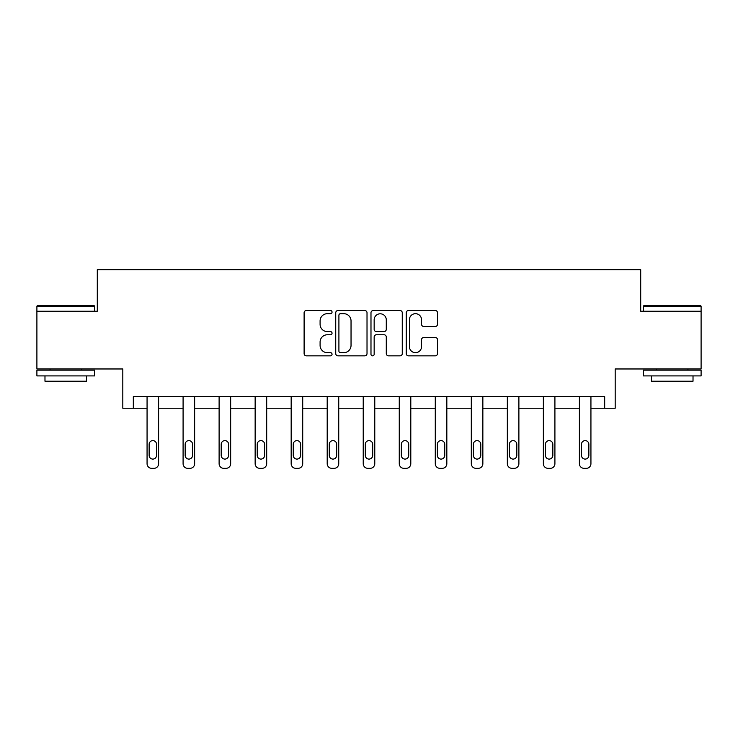 <?xml version="1.0" encoding="UTF-8"?>
<svg xmlns="http://www.w3.org/2000/svg" width="738" height="738" viewBox="0 0 738 738"><rect width="100%" height="100%" fill="white"/><g stroke="black" fill="none" stroke-linecap="round" stroke-linejoin="round"><path stroke-width="1.11" d="M332.054 312.1A1.587 1.587 0 0 0 330.467 310.514L306.381 310.514A2.269 2.269 0 0 0 304.111 312.783L304.111 353.585A2.269 2.269 0 0 0 306.381 355.845L330.467 355.845A1.587 1.587 0 0 0 332.054 354.258A1.587 1.587 0 0 0 330.467 352.672L327.349 352.672A7.251 7.251 0 0 1 320.089 345.421L320.089 342.017A7.251 7.251 0 0 1 327.349 334.766L330.467 334.766A1.587 1.587 0 0 0 332.054 333.179A1.587 1.587 0 0 0 330.467 331.593L327.349 331.593A7.251 7.251 0 0 1 320.089 324.342L320.089 320.938A7.251 7.251 0 0 1 327.349 313.687L330.467 313.687A1.587 1.587 0 0 0 332.054 312.1M701.1 311.242L640.704 311.242L640.704 269.674L97.296 269.674L97.296 311.242L36.9 311.242L36.9 368.972L122.812 368.972L122.812 408.234L147.065 408.234L147.065 463.713A4.622 4.622 0 0 0 151.677 468.326L153.993 468.326A4.622 4.622 0 0 0 158.605 463.713L158.605 408.234L183.089 408.234L183.089 463.713A4.622 4.622 0 0 0 187.71 468.326L190.017 468.326A4.622 4.622 0 0 0 194.638 463.713L194.638 408.234L219.112 408.234L219.112 463.713A4.622 4.622 0 0 0 223.734 468.326L226.04 468.326A4.622 4.622 0 0 0 230.662 463.713L230.662 408.234L255.145 408.234L255.145 463.713A4.622 4.622 0 0 0 259.767 468.326L262.073 468.326A4.622 4.622 0 0 0 266.695 463.713L266.695 408.234L291.169 408.234L291.169 463.713A4.622 4.622 0 0 0 295.79 468.326L298.097 468.326A4.622 4.622 0 0 0 302.718 463.713L302.718 408.234L327.202 408.234L327.202 463.713A4.622 4.622 0 0 0 331.814 468.326L334.13 468.326A4.622 4.622 0 0 0 338.742 463.713L338.742 408.234L363.225 408.234L363.225 463.713A4.622 4.622 0 0 0 367.847 468.326L370.153 468.326A4.622 4.622 0 0 0 374.775 463.713L374.775 408.234L399.258 408.234L399.258 463.713A4.622 4.622 0 0 0 403.87 468.326L406.186 468.326A4.622 4.622 0 0 0 410.798 463.713L410.798 408.234L435.282 408.234L435.282 463.713A4.622 4.622 0 0 0 439.903 468.326L442.21 468.326A4.622 4.622 0 0 0 446.831 463.713L446.831 408.234L471.305 408.234L471.305 463.713A4.622 4.622 0 0 0 475.927 468.326L478.233 468.326A4.622 4.622 0 0 0 482.855 463.713L482.855 408.234L507.338 408.234L507.338 463.713A4.622 4.622 0 0 0 511.96 468.326L514.266 468.326A4.622 4.622 0 0 0 518.888 463.713L518.888 408.234L543.362 408.234L543.362 463.713A4.622 4.622 0 0 0 547.983 468.326L550.29 468.326A4.622 4.622 0 0 0 554.911 463.713L554.911 408.234L579.395 408.234L579.395 463.713A4.622 4.622 0 0 0 584.007 468.326L586.323 468.326A4.622 4.622 0 0 0 590.935 463.713L590.935 408.234L615.188 408.234L615.188 368.972L701.1 368.972L701.1 306.159L643.361 306.159L644.053 305.467L700.408 305.467L701.1 306.159M435.254 326.491A2.269 2.269 0 0 0 437.514 324.222L437.514 312.783A2.269 2.269 0 0 0 435.254 310.514L408.501 310.514A2.269 2.269 0 0 0 406.232 312.783L406.232 353.585A2.269 2.269 0 0 0 408.501 355.845L435.254 355.845A2.269 2.269 0 0 0 437.514 353.585L437.514 339.757A2.269 2.269 0 0 0 435.254 337.487L423.806 337.487A2.269 2.269 0 0 0 421.536 339.757L421.536 346.611A6.061 6.061 0 0 1 415.476 352.672A6.061 6.061 0 0 1 409.406 346.611L409.406 319.748A6.061 6.061 0 0 1 415.476 313.687A6.061 6.061 0 0 1 421.536 319.748L421.536 324.222A2.269 2.269 0 0 0 423.806 326.491L435.254 326.491M604.68 408.234L604.68 396.693L133.32 396.693L133.32 408.234M367.017 312.783A2.269 2.269 0 0 0 364.747 310.514L338.004 310.514A2.269 2.269 0 0 0 335.735 312.783L335.735 353.585A2.269 2.269 0 0 0 338.004 355.845L364.747 355.845A2.269 2.269 0 0 0 367.017 353.585L367.017 312.783M373.253 310.514L399.996 310.514A2.269 2.269 0 0 1 402.265 312.783L402.265 353.585A2.269 2.269 0 0 1 399.996 355.845L388.548 355.845A2.269 2.269 0 0 1 386.288 353.585L386.288 337.035A2.269 2.269 0 0 0 384.018 334.766L376.426 334.766A2.269 2.269 0 0 0 374.157 337.035L374.157 354.258A1.587 1.587 0 0 1 372.57 355.845A1.587 1.587 0 0 1 370.983 354.258L370.983 312.783A2.269 2.269 0 0 1 373.253 310.514M340.495 313.687A1.587 1.587 0 0 0 338.908 315.274L338.908 351.085A1.587 1.587 0 0 0 340.495 352.672L343.779 352.672A7.251 7.251 0 0 0 351.039 345.421L351.039 320.938A7.251 7.251 0 0 0 343.779 313.687L340.495 313.687M386.288 319.858A6.061 6.061 0 0 0 380.218 313.798A6.061 6.061 0 0 0 374.157 319.858L374.157 329.323A2.269 2.269 0 0 0 376.426 331.593L384.018 331.593A2.269 2.269 0 0 0 386.288 329.323L386.288 319.858M158.605 396.693L158.605 463.713M147.065 396.693L147.065 463.713M156.53 455.401A3.699 3.699 0 0 1 152.831 459.091A3.699 3.699 0 0 1 149.141 455.401L149.141 444.313A3.699 3.699 0 0 1 152.831 440.614A3.699 3.699 0 0 1 156.53 444.313L156.53 455.401M151.677 468.326L153.993 468.326M37.592 305.467L93.947 305.467L94.639 306.159L36.9 306.159L37.592 305.467M65.765 375.91L36.9 375.91L36.9 370.135L94.639 370.135L94.639 375.91L65.765 375.91M86.549 375.91L86.549 381.214L44.981 381.214L44.981 375.91M672.235 375.91L643.361 375.91L643.361 370.135L701.1 370.135L701.1 375.91L672.235 375.91M693.019 375.91L693.019 381.214L651.451 381.214L651.451 375.91M194.638 396.693L194.638 463.713M183.089 396.693L183.089 463.713M192.553 455.401A3.699 3.699 0 0 1 188.863 459.091A3.699 3.699 0 0 1 185.164 455.401L185.164 444.313A3.699 3.699 0 0 1 188.863 440.614A3.699 3.699 0 0 1 192.553 444.313L192.553 455.401M187.71 468.326L190.017 468.326M230.662 396.693L230.662 463.713M219.112 396.693L219.112 463.713M228.586 455.401A3.699 3.699 0 0 1 224.887 459.091A3.699 3.699 0 0 1 221.197 455.401L221.197 444.313A3.699 3.699 0 0 1 224.887 440.614A3.699 3.699 0 0 1 228.586 444.313L228.586 455.401M223.734 468.326L226.04 468.326M266.695 396.693L266.695 463.713M255.145 396.693L255.145 463.713M264.61 455.401A3.699 3.699 0 0 1 260.92 459.091A3.699 3.699 0 0 1 257.221 455.401L257.221 444.313A3.699 3.699 0 0 1 260.92 440.614A3.699 3.699 0 0 1 264.61 444.313L264.61 455.401M259.767 468.326L262.073 468.326M302.718 396.693L302.718 463.713M291.169 396.693L291.169 463.713M300.643 455.401A3.699 3.699 0 0 1 296.944 459.091A3.699 3.699 0 0 1 293.254 455.401L293.254 444.313A3.699 3.699 0 0 1 296.944 440.614A3.699 3.699 0 0 1 300.643 444.313L300.643 455.401M295.79 468.326L298.097 468.326M338.742 396.693L338.742 463.713M327.202 396.693L327.202 463.713M336.666 455.401A3.699 3.699 0 0 1 332.976 459.091A3.699 3.699 0 0 1 329.277 455.401L329.277 444.313A3.699 3.699 0 0 1 332.976 440.614A3.699 3.699 0 0 1 336.666 444.313L336.666 455.401M331.814 468.326L334.13 468.326M374.775 396.693L374.775 463.713M363.225 396.693L363.225 463.713M372.699 455.401A3.699 3.699 0 0 1 369 459.091A3.699 3.699 0 0 1 365.301 455.401L365.301 444.313A3.699 3.699 0 0 1 369 440.614A3.699 3.699 0 0 1 372.699 444.313L372.699 455.401M367.847 468.326L370.153 468.326M410.798 396.693L410.798 463.713M399.258 396.693L399.258 463.713M408.723 455.401A3.699 3.699 0 0 1 405.024 459.091A3.699 3.699 0 0 1 401.334 455.401L401.334 444.313A3.699 3.699 0 0 1 405.024 440.614A3.699 3.699 0 0 1 408.723 444.313L408.723 455.401M403.87 468.326L406.186 468.326M446.831 396.693L446.831 463.713M435.282 396.693L435.282 463.713M444.746 455.401A3.699 3.699 0 0 1 441.056 459.091A3.699 3.699 0 0 1 437.357 455.401L437.357 444.313A3.699 3.699 0 0 1 441.056 440.614A3.699 3.699 0 0 1 444.746 444.313L444.746 455.401M439.903 468.326L442.21 468.326M482.855 396.693L482.855 463.713M471.305 396.693L471.305 463.713M480.779 455.401A3.699 3.699 0 0 1 477.08 459.091A3.699 3.699 0 0 1 473.39 455.401L473.39 444.313A3.699 3.699 0 0 1 477.08 440.614A3.699 3.699 0 0 1 480.779 444.313L480.779 455.401M475.927 468.326L478.233 468.326M518.888 396.693L518.888 463.713M507.338 396.693L507.338 463.713M516.803 455.401A3.699 3.699 0 0 1 513.113 459.091A3.699 3.699 0 0 1 509.414 455.401L509.414 444.313A3.699 3.699 0 0 1 513.113 440.614A3.699 3.699 0 0 1 516.803 444.313L516.803 455.401M511.96 468.326L514.266 468.326M554.911 396.693L554.911 463.713M543.362 396.693L543.362 463.713M552.836 455.401A3.699 3.699 0 0 1 549.137 459.091A3.699 3.699 0 0 1 545.447 455.401L545.447 444.313A3.699 3.699 0 0 1 549.137 440.614A3.699 3.699 0 0 1 552.836 444.313L552.836 455.401M547.983 468.326L550.29 468.326M590.935 396.693L590.935 463.713M579.395 396.693L579.395 463.713M588.859 455.401A3.699 3.699 0 0 1 585.169 459.091A3.699 3.699 0 0 1 581.47 455.401L581.47 444.313A3.699 3.699 0 0 1 585.169 440.614A3.699 3.699 0 0 1 588.859 444.313L588.859 455.401M584.007 468.326L586.323 468.326M36.9 311.242L36.9 306.159M50.064 370.135L50.064 368.972M81.475 370.135L81.475 368.972M94.639 311.242L94.639 306.159M643.361 311.242L643.361 306.159M656.525 370.135L656.525 368.972M687.936 370.135L687.936 368.972"/></g></svg>
